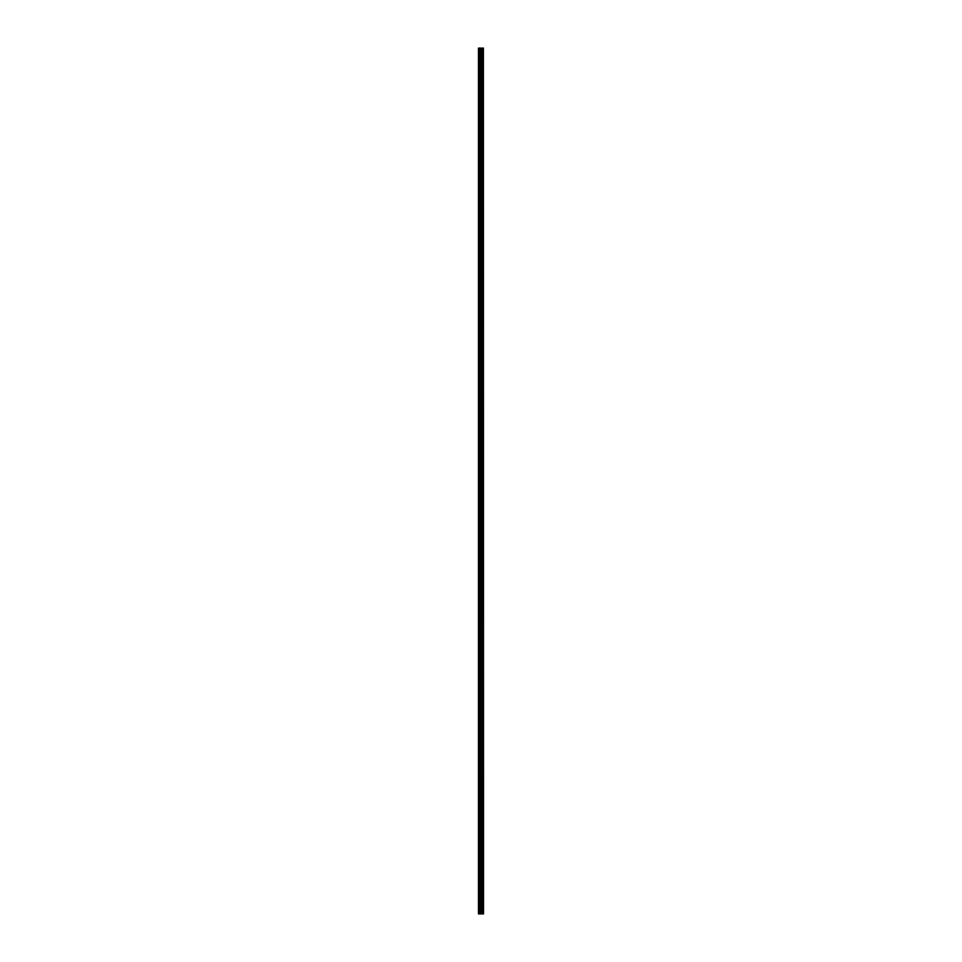 <?xml version="1.0" encoding="UTF-8"?>
<svg xmlns="http://www.w3.org/2000/svg" width="962" height="962" viewBox="0 0 962 962"><rect width="100%" height="100%" fill="white"/><g stroke="black" fill="none" stroke-linecap="round" stroke-linejoin="round"><path stroke-width="1.44" d="M483.405 48.1L483.525 913.9L483.405 48.1L478.475 48.1L478.475 913.9L478.763 48.1M478.763 913.9L483.405 913.9M482.215 48.1L482.215 913.9L482.178 48.1M483.309 913.9L483.309 48.1M481.709 913.9L481.709 48.1M481.613 913.9L481.613 48.1M482.864 913.9L482.864 48.1M482.816 913.9L482.816 48.1M482.768 913.9L482.768 48.1M482.671 913.9L482.671 48.1M482.359 913.9L482.359 48.1M482.263 913.9L482.263 48.1M481.409 913.9L481.409 48.1M481.204 913.9L481.204 48.1M480.747 913.9L480.747 48.1M480.543 913.9L480.543 48.1M479.737 913.9L479.737 48.1M479.533 913.9L479.533 48.1"/></g></svg>

